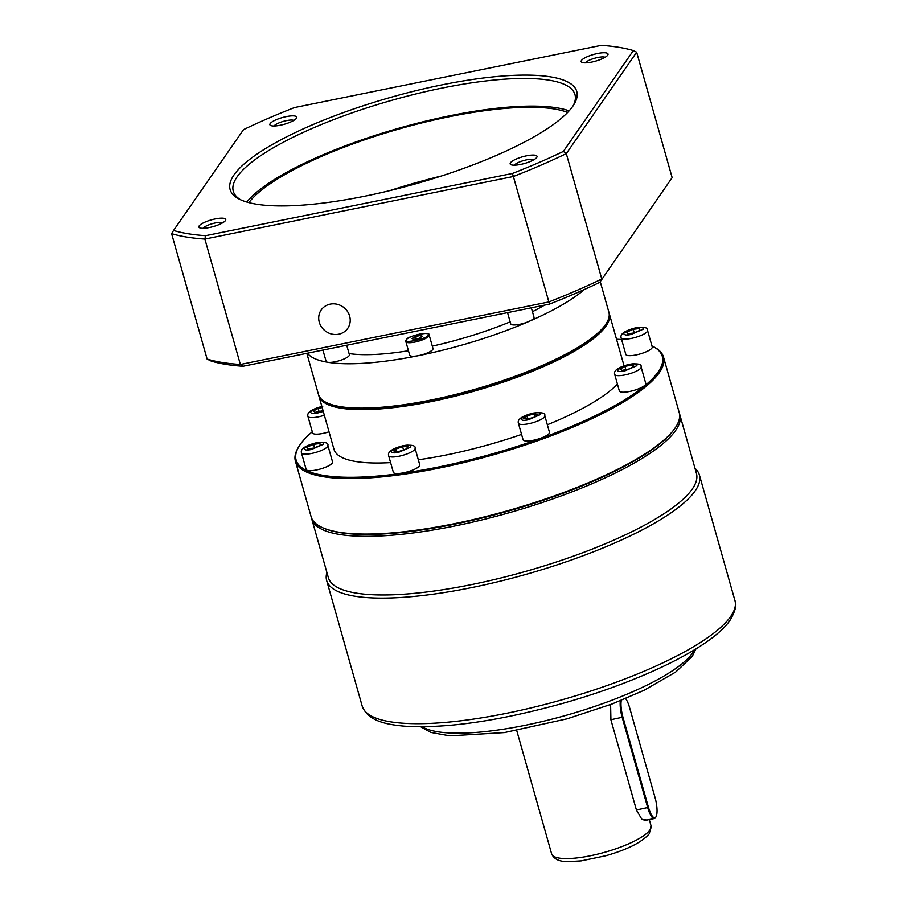 <?xml version="1.0" encoding="UTF-8"?>
<svg xmlns="http://www.w3.org/2000/svg" width="907" height="907" viewBox="0 0 907 907"><rect width="100%" height="100%" fill="white"/><g stroke="black" fill="none" stroke-linecap="round" stroke-linejoin="round"><path stroke-width="1.36" d="M651.94 345.93A190.3 47.538 164.2 0 1 652.779 346.349L653.913 346.939A191.275 47.776 164.2 0 1 663.493 357.029L679.207 412.526A191.275 47.776 164.2 0 1 674.184 429.317L673.493 430.247A190.3 47.538 164.2 0 1 454.554 524.178A190.3 47.538 164.2 0 1 325.262 528.781L324.184 528.35A191.275 47.776 164.2 0 1 311.112 516.684L295.41 461.187A191.275 47.776 164.2 0 1 298.278 447.57L298.947 446.471A190.3 47.538 164.2 0 1 312.291 431.755M674.184 429.317A191.275 47.776 164.2 0 1 454.135 523.724A191.275 47.776 164.2 0 1 324.184 528.35M663.493 357.029A191.275 47.776 164.2 0 1 438.432 468.227A191.275 47.776 164.2 0 1 295.41 461.187M616.533 339.252A190.3 47.538 164.2 0 1 621.601 339.513M652.779 346.349A190.3 47.538 164.2 0 1 615.774 405.078A190.3 47.538 164.2 0 1 438.376 467.026A190.3 47.538 164.2 0 1 298.947 446.471M549.472 432.31A13.718 3.424 164.2 0 1 533.327 440.28A13.718 3.424 164.2 0 1 523.078 439.782L518.396 423.24A13.718 3.424 164.2 0 0 528.656 423.739A13.718 3.424 164.2 0 0 544.801 415.769L549.472 432.31M419.748 464.826A13.718 3.424 164.2 0 1 403.604 472.796A13.718 3.424 164.2 0 1 393.343 472.298L388.661 455.756A13.718 3.424 164.2 0 0 398.921 456.255A13.718 3.424 164.2 0 0 415.066 448.285L419.748 464.826M332.574 461.992A13.718 3.424 164.2 0 1 316.43 469.962A13.718 3.424 164.2 0 1 306.169 469.463L301.487 452.91A13.718 3.424 164.2 0 0 311.747 453.421A13.718 3.424 164.2 0 0 327.892 445.45L332.574 461.992M329.026 431.8A13.718 3.424 164.2 0 1 322.881 433.433A13.718 3.424 164.2 0 1 312.62 432.934L307.938 416.381A13.718 3.424 164.2 0 0 318.198 416.891A13.718 3.424 164.2 0 0 324.343 415.247M652.224 346.962A13.718 3.424 164.2 0 1 636.079 354.932A13.718 3.424 164.2 0 1 625.819 354.433L621.148 337.88A13.718 3.424 164.2 0 0 631.397 338.39A13.718 3.424 164.2 0 0 647.541 330.409L652.224 346.962M645.773 383.491A13.718 3.424 164.2 0 1 629.628 391.461A13.718 3.424 164.2 0 1 619.368 390.962L614.685 374.41A13.718 3.424 164.2 0 0 624.946 374.92A13.718 3.424 164.2 0 0 641.09 366.938L645.773 383.491M617.406 384.001A150.913 37.697 164.2 0 1 547.34 424.759M521.559 434.419A150.913 37.697 164.2 0 1 446.834 454.861A150.913 37.697 164.2 0 1 418.32 459.781M609.062 312.983A150.913 37.697 164.2 0 1 609.311 313.731A150.913 37.697 164.2 0 1 431.721 401.472A150.913 37.697 164.2 0 1 318.879 395.917A150.913 37.697 164.2 0 1 318.697 395.146M600.253 281.714L608.88 312.223A150.913 37.697 164.2 0 1 604.924 325.466L604.232 326.407A149.95 37.459 164.2 0 1 431.721 400.418A149.95 37.459 164.2 0 1 329.842 404.046L328.765 403.615A150.913 37.697 164.2 0 1 318.448 394.409L306.827 353.333M604.924 325.466A150.913 37.697 164.2 0 1 431.29 399.964A150.913 37.697 164.2 0 1 328.765 403.615M584.414 289.458A150.913 37.697 164.2 0 1 528.588 321.588A150.913 37.697 164.2 0 1 418.739 355.601A12.108 3.027 -15.8 0 0 432.99 348.56L429.158 335.023A12.108 3.027 164.2 0 1 428.898 336.009A12.108 3.027 164.2 0 1 414.907 342.064A12.108 3.027 164.2 0 1 405.86 341.622L409.692 355.159A12.108 3.027 -15.8 0 0 418.739 355.601A150.913 37.697 164.2 0 1 327.858 362.29A150.913 37.697 164.2 0 1 307.45 353.197M322.915 350.068L326.101 361.303A12.108 3.027 -15.8 0 0 327.858 362.29A12.108 3.027 -15.8 0 0 335.148 361.746A12.108 3.027 -15.8 0 0 349.399 354.716L346.712 345.238M432.299 346.123A125.903 31.45 -15.8 0 0 510.153 321.849M532.443 311.691A125.903 31.45 -15.8 0 0 544.517 305.126M507.546 312.632L510.72 323.867A12.108 3.027 -15.8 0 0 519.779 324.309A12.108 3.027 -15.8 0 0 528.588 321.588A12.108 3.027 -15.8 0 0 534.019 317.28L531.343 307.802M390.6 462.604A150.913 37.697 164.2 0 1 333.98 449.305L318.879 395.917M527.386 419.091L534.574 417.118L537.93 414.522L534.098 413.898L526.91 415.871L523.554 418.467L527.386 419.091M394.137 451.391L399.409 451.312L406.279 448.931L407.878 446.629L402.606 446.709L395.735 449.09L394.137 451.391M307.484 446.947L307.756 448.806L314.105 448.035L320.194 445.394L319.933 443.534L313.573 444.317L307.484 446.947L307.995 448.772M322.166 407.549L318.176 408.354L313.278 411.064L315.398 412.345L323.028 410.588M639.854 330.363L639.582 328.504L633.222 329.286L627.134 331.917L627.406 333.776L633.766 333.005L639.854 330.363M629.163 368.956L634.05 366.247L631.93 364.965L624.923 366.383L620.025 369.092L622.145 370.373L629.163 368.956M526.91 415.871L527.795 418.977M534.098 413.898L534.937 416.835M395.735 449.09L396.382 451.357M402.606 446.709L403.513 449.895M313.573 444.317L314.57 447.831M318.176 408.354L319.094 411.597M634.22 332.801L633.222 329.286M627.134 331.917L627.655 333.742M632.53 367.086L631.93 364.965M624.923 366.383L625.841 369.625M349.07 353.571A125.903 31.45 -15.8 0 0 408.445 350.737M411.993 338.481L415.667 336.452L420.916 335.386L422.515 336.35L418.841 338.379L413.581 339.445L411.993 338.481M415.667 336.452L416.347 338.889M420.916 335.386L421.37 336.985M319.287 322.246A16.145 14.954 -145.2 0 0 332.121 334.139A16.145 14.954 -145.2 0 0 347.721 328.368A16.145 14.954 -145.2 0 0 349.637 316.09A16.145 14.954 -145.2 0 0 336.803 304.185A16.145 14.954 -145.2 0 0 321.203 309.956A16.145 14.954 -145.2 0 0 319.287 322.246M573.122 105.779A177.557 44.352 -15.8 0 0 574.97 94.577A177.557 44.352 -15.8 0 0 442.219 88.047A177.557 44.352 -15.8 0 0 237.146 176.786A177.557 44.352 -15.8 0 0 233.292 191.264A177.557 44.352 -15.8 0 0 240.729 199.835M364.807 196.195A180.13 44.999 164.2 0 1 239.153 199.075A180.13 44.999 164.2 0 1 274.175 143.476A180.13 44.999 164.2 0 1 442.083 84.839A180.13 44.999 164.2 0 1 574.074 104.294A180.13 44.999 164.2 0 1 364.807 196.195M293.834 120.393A10.725 2.676 -15.8 0 0 286.453 120.62A10.725 2.676 -15.8 0 0 274.061 125.982A10.725 2.676 -15.8 0 0 274.061 125.994M280.308 125.234A13.956 3.492 164.2 0 1 270.569 125.461A13.956 3.492 164.2 0 1 273.29 121.153A13.956 3.492 164.2 0 1 286.295 116.606A13.956 3.492 164.2 0 1 296.521 118.114A13.956 3.492 164.2 0 1 280.308 125.234M534.132 159.575A10.725 2.676 -15.8 0 0 526.752 159.802A10.725 2.676 -15.8 0 0 514.36 165.165A10.725 2.676 -15.8 0 0 514.348 165.176M520.595 164.428A13.956 3.492 164.2 0 1 510.868 164.643A13.956 3.492 164.2 0 1 513.577 160.335A13.956 3.492 164.2 0 1 526.593 155.8A13.956 3.492 164.2 0 1 536.819 157.308A13.956 3.492 164.2 0 1 520.595 164.428M225.435 220.571A13.956 3.492 164.2 0 1 213.032 226.648A13.956 3.492 164.2 0 1 199.574 227.77A13.956 3.492 164.2 0 1 199.189 225.888A13.956 3.492 164.2 0 1 215.084 218.961A13.956 3.492 164.2 0 1 225.526 220.424A13.956 3.492 164.2 0 1 225.435 220.571M203.066 228.281A10.725 2.676 -15.8 0 0 203.066 228.292A10.725 2.676 -15.8 0 1 212.453 223.655A10.725 2.676 -15.8 0 1 222.839 222.703M607.713 55.146A13.956 3.492 164.2 0 1 595.309 61.223A13.956 3.492 164.2 0 1 581.863 62.345A13.956 3.492 164.2 0 1 581.466 60.463A13.956 3.492 164.2 0 1 597.362 53.536A13.956 3.492 164.2 0 1 607.815 54.998A13.956 3.492 164.2 0 1 607.713 55.146M585.355 62.855A10.725 2.676 -15.8 0 0 585.344 62.866A10.725 2.676 -15.8 0 1 594.731 58.229A10.725 2.676 -15.8 0 1 605.128 57.277M599.833 282.304L672.144 177.636L599.833 282.304A263.098 65.723 -15.8 0 1 549.359 304.151L242.963 366.281L240.366 364.478A266.329 66.528 164.2 0 1 207.102 359.059L211.229 361.099A263.098 65.723 -15.8 0 0 242.963 366.281M633.347 50.577L636.657 52.209L566.297 153.6A266.329 66.528 164.2 0 1 513.373 176.502L548.86 301.929L240.366 364.478L204.88 239.063L205.583 235.684A263.744 65.882 164.2 0 1 173.554 230.457L243.53 129.622A263.744 65.882 164.2 0 1 294.492 107.559L601.318 45.35A263.744 65.882 164.2 0 1 633.347 50.577L563.372 151.412L566.297 153.6L601.783 279.027A266.329 66.528 164.2 0 1 548.86 301.929L549.359 304.151M563.372 151.412A263.744 65.882 164.2 0 1 512.41 173.464L513.373 176.502L204.88 239.063A266.329 66.528 164.2 0 1 171.604 233.632L207.102 359.059M636.657 52.209L672.144 177.636M173.554 230.457L171.604 233.632M512.41 173.464L205.583 235.684M441.29 176.049A174.325 43.547 -15.8 0 0 389.84 190.606M569.131 110.835A177.557 44.352 -15.8 0 0 399.885 127.921A177.557 44.352 -15.8 0 0 246.783 202.046M248.892 202.635A174.325 43.547 164.2 0 1 400.1 128.692A174.325 43.547 164.2 0 1 567.646 112.434M695 468.352A193.69 48.377 164.2 0 1 699.41 475.03A193.69 48.377 164.2 0 1 695.193 490.834A193.69 48.377 164.2 0 1 498.691 581.557A193.69 48.377 164.2 0 1 326.656 580.503A193.69 48.377 164.2 0 1 326.905 572.51M696.44 473.431A191.275 47.776 164.2 0 1 692.279 489.032A191.275 47.776 164.2 0 1 498.226 578.632A191.275 47.776 164.2 0 1 328.345 577.589L311.747 518.94A191.275 47.776 164.2 0 0 481.628 519.983A191.275 47.776 164.2 0 0 675.681 430.383A191.275 47.776 164.2 0 0 679.842 414.782L696.44 473.431M625.592 698.583A15.498 4.365 -101.5 0 1 629.571 707.539L655.103 797.775A15.498 4.365 -101.5 0 1 655.976 816.822L655.546 817.547A16.145 4.546 -101.5 0 1 655.432 817.717A16.145 4.546 -101.5 0 1 654.389 818.499L645.115 820.382L641.646 819.123M654.389 818.499A16.145 4.546 -101.5 0 1 647.711 807.672L622.179 717.437A16.145 4.546 -101.5 0 1 620.343 700.737M655.976 816.822A15.498 4.365 -101.5 0 1 648.46 807.355L622.928 717.12A15.498 4.365 -101.5 0 1 621.284 700.363M647.099 820.041L641.895 819.338L636.453 810.121L610.921 719.886L610.604 704.535M528.498 419.737C523.702 420.871 521.162 420.451 520.879 418.49L532.999 413.252C537.783 412.118 540.323 412.538 540.606 414.488L528.498 419.737M398.763 452.253C393.967 453.387 391.427 452.967 391.144 451.006L403.264 445.768C408.059 444.634 410.588 445.054 410.882 447.015L398.763 452.253M311.589 449.418C306.793 450.541 304.253 450.133 303.97 448.171L316.09 442.933C320.885 441.8 323.425 442.219 323.708 444.169L311.589 449.418M323.277 411.449L318.04 412.889C313.255 414.011 310.716 413.603 310.432 411.642L322.541 406.404M631.238 334.388C626.454 335.511 623.914 335.102 623.631 333.141L635.739 327.903C640.535 326.769 643.074 327.178 643.358 329.139L631.238 334.388M624.787 370.918C619.991 372.04 617.463 371.632 617.168 369.671L629.288 364.433C634.084 363.299 636.623 363.707 636.907 365.668L624.787 370.918M406.778 339.547C405.894 336.214 434.283 330.454 427.73 335.295C428.614 338.628 400.214 344.388 406.778 339.547M362.188 706.077A193.69 48.377 -15.8 0 0 534.223 707.131A193.69 48.377 -15.8 0 0 730.725 616.409A193.69 48.377 -15.8 0 0 734.942 600.604C737.017 604.504 735.418 611.001 730.146 620.093C712.199 646.918 641.646 681.168 562.68 703.401C498.51 721.122 445.756 728.706 404.386 726.156C386.915 724.568 367.993 721.292 362.188 706.077L326.656 580.503M422.186 726.768A145.267 36.291 -15.8 0 0 561.252 716.677A145.267 36.291 -15.8 0 0 692.846 652.711A145.267 36.291 -15.8 0 0 694.683 649.661M651.033 825.755L649.333 833.658C642.111 842.138 627.61 849.496 605.842 855.732L581.206 860.868L568.281 861.65C564.369 861.457 555.254 861.809 551.637 853.884A51.654 12.902 -15.8 0 0 597.509 854.167A51.654 12.902 -15.8 0 0 649.911 829.973A51.654 12.902 -15.8 0 0 651.033 825.755L649.276 819.543M648.46 807.355L636.408 809.962M610.876 719.727L622.928 717.12M544.801 415.769C545.549 413.014 541.683 412.118 533.203 413.093C522.081 415.973 517.137 419.351 518.396 423.24M415.066 448.285C415.825 445.53 411.959 444.634 403.468 445.609C392.346 448.489 387.402 451.867 388.661 455.756M327.892 445.45C328.651 442.695 324.785 441.8 316.305 442.775C305.171 445.643 300.24 449.033 301.487 452.91M322.756 406.245C311.623 409.114 306.691 412.504 307.938 416.381M647.541 330.409C648.301 327.665 644.435 326.769 635.954 327.744C624.832 330.613 619.889 334.003 621.148 337.88M641.09 366.938C641.85 364.195 637.984 363.299 629.503 364.274C618.37 367.142 613.438 370.532 614.685 374.41M429.158 335.023C429.952 333.855 427.707 333.345 422.413 333.481C413.059 335.499 407.662 337.631 406.234 339.898L405.86 341.622M624.027 365.759L609.311 313.731M311.475 517.761L311.747 518.94M695.941 648.89L692.268 656.396L675.658 672.064L644.072 690.284L612.055 703.991L567.124 718.809L504.417 732.584L449.747 735.849L430.825 732.425L420.712 726.768M699.41 475.03L734.942 600.604M679.456 413.626L679.842 414.782M551.637 853.884L516.729 730.543"/></g></svg>

